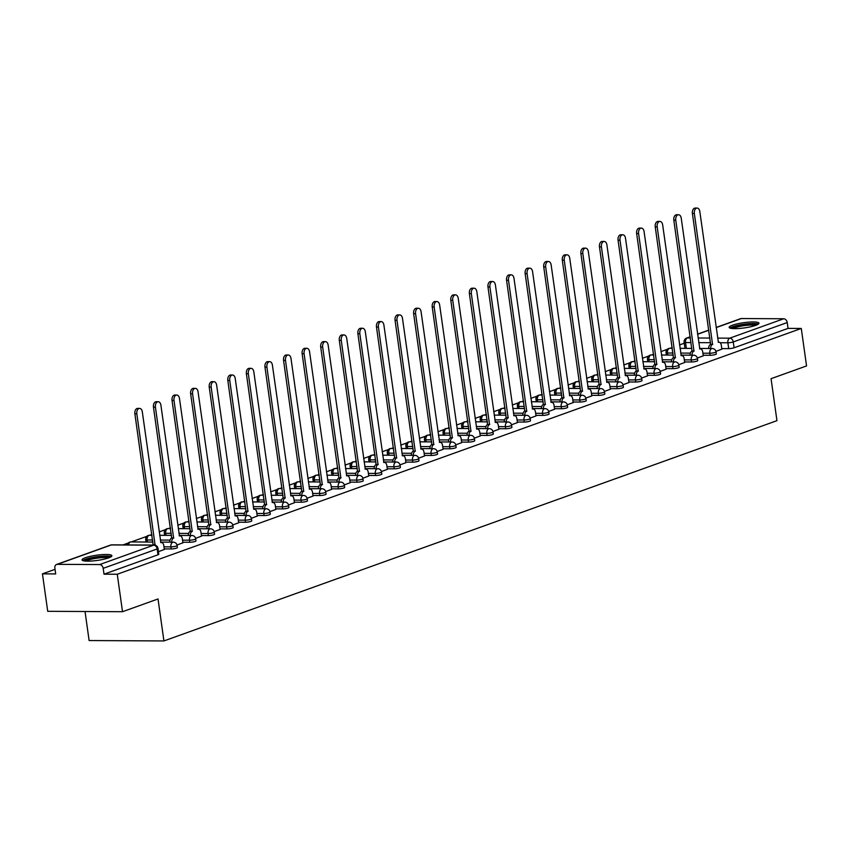 <?xml version="1.0" encoding="UTF-8"?>
<svg xmlns="http://www.w3.org/2000/svg" width="849" height="849" viewBox="0 0 849 849"><rect width="100%" height="100%" fill="white"/><g stroke="black" fill="none" stroke-linecap="round" stroke-linejoin="round"><path stroke-width="1.27" d="M703.195 355.264L710.125 355.296A3.863 0.669 -8 0 0 715.495 354.457A3.863 0.669 -8 0 0 716.323 353.906L716.036 351.836A3.863 0.669 172 0 1 715.208 352.388A3.863 0.669 172 0 1 709.828 353.226L702.898 353.195M684.612 361.939L691.532 361.971A3.863 0.669 -8 0 0 696.912 361.133A3.863 0.669 -8 0 0 697.74 360.581L697.454 358.511A3.863 0.669 172 0 1 696.626 359.063A3.863 0.669 172 0 1 691.245 359.902L684.315 359.87M666.03 368.615L672.949 368.657A3.863 0.669 -8 0 0 678.33 367.819A3.863 0.669 -8 0 0 679.158 367.256L678.871 365.187A3.863 0.669 172 0 1 678.033 365.739A3.863 0.669 172 0 1 672.663 366.588L665.733 366.545M647.437 375.29L654.367 375.332A3.863 0.669 -8 0 0 659.747 374.494A3.863 0.669 -8 0 0 660.575 373.942L660.289 371.862A3.863 0.669 172 0 1 659.45 372.424A3.863 0.669 172 0 1 654.08 373.263L647.15 373.22M628.854 381.976L635.784 382.008A3.863 0.669 -8 0 0 641.165 381.169A3.863 0.669 -8 0 0 641.993 380.617L641.695 378.548A3.863 0.669 172 0 1 640.868 379.1A3.863 0.669 172 0 1 635.498 379.938L628.568 379.906M610.272 388.651L617.202 388.683A3.863 0.669 -8 0 0 622.572 387.844A3.863 0.669 -8 0 0 623.41 387.293L623.113 385.223A3.863 0.669 172 0 1 622.285 385.775A3.863 0.669 172 0 1 616.915 386.613L609.985 386.582M591.689 395.326L598.619 395.369A3.863 0.669 -8 0 0 603.989 394.52A3.863 0.669 -8 0 0 604.828 393.968L604.53 391.898A3.863 0.669 172 0 1 603.703 392.45A3.863 0.669 172 0 1 598.322 393.289L591.403 393.257M573.107 402.002L580.037 402.044A3.863 0.669 -8 0 0 585.407 401.206A3.863 0.669 -8 0 0 586.245 400.643L585.948 398.574A3.863 0.669 172 0 1 585.12 399.126A3.863 0.669 172 0 1 579.74 399.975L572.82 399.932M554.524 408.687L561.454 408.719A3.863 0.669 -8 0 0 566.824 407.881A3.863 0.669 -8 0 0 567.652 407.329L567.365 405.26A3.863 0.669 172 0 1 566.538 405.811A3.863 0.669 172 0 1 561.157 406.65L554.227 406.607M535.942 415.363L542.861 415.394A3.863 0.669 -8 0 0 548.242 414.556A3.863 0.669 -8 0 0 549.07 414.004L548.783 411.935A3.863 0.669 172 0 1 547.955 412.487A3.863 0.669 172 0 1 542.575 413.325L535.645 413.293M517.359 422.038L524.279 422.07A3.863 0.669 -8 0 0 529.659 421.231A3.863 0.669 -8 0 0 530.487 420.679L530.201 418.61A3.863 0.669 172 0 1 529.362 419.162A3.863 0.669 172 0 1 523.992 420L517.062 419.968M498.777 428.713L505.696 428.756A3.863 0.669 -8 0 0 511.077 427.907A3.863 0.669 -8 0 0 511.905 427.355L511.618 425.285A3.863 0.669 172 0 1 510.78 425.837A3.863 0.669 172 0 1 505.41 426.686L498.48 426.644M480.184 435.388L487.114 435.431A3.863 0.669 -8 0 0 492.494 434.592A3.863 0.669 -8 0 0 493.322 434.041L493.036 431.961A3.863 0.669 172 0 1 492.197 432.523A3.863 0.669 172 0 1 486.827 433.361L479.897 433.319M461.601 442.074L468.531 442.106A3.863 0.669 -8 0 0 473.901 441.268A3.863 0.669 -8 0 0 474.74 440.716L474.442 438.646A3.863 0.669 172 0 1 473.615 439.198A3.863 0.669 172 0 1 468.245 440.037L461.315 440.005M443.019 448.75L449.949 448.781A3.863 0.669 -8 0 0 455.319 447.943A3.863 0.669 -8 0 0 456.157 447.391L455.86 445.322A3.863 0.669 172 0 1 455.032 445.874A3.863 0.669 172 0 1 449.652 446.712L442.732 446.68M424.436 455.425L431.366 455.467A3.863 0.669 -8 0 0 436.736 454.618A3.863 0.669 -8 0 0 437.575 454.066L437.277 451.997A3.863 0.669 172 0 1 436.45 452.549A3.863 0.669 172 0 1 431.069 453.387L424.15 453.355M405.854 462.1L412.784 462.143A3.863 0.669 -8 0 0 418.154 461.304A3.863 0.669 -8 0 0 418.982 460.742L418.695 458.672A3.863 0.669 172 0 1 417.867 459.224A3.863 0.669 172 0 1 412.487 460.073L405.557 460.031M387.271 468.786L394.201 468.818A3.863 0.669 -8 0 0 399.571 467.979A3.863 0.669 -8 0 0 400.399 467.428L400.112 465.358A3.863 0.669 172 0 1 399.285 465.91A3.863 0.669 172 0 1 393.904 466.748L386.974 466.706M368.689 475.461L375.608 475.493A3.863 0.669 -8 0 0 380.989 474.655A3.863 0.669 -8 0 0 381.817 474.103L381.53 472.033A3.863 0.669 172 0 1 380.692 472.585A3.863 0.669 172 0 1 375.322 473.424L368.392 473.392M350.106 482.136L357.026 482.168A3.863 0.669 -8 0 0 362.406 481.33A3.863 0.669 -8 0 0 363.234 480.778L362.947 478.709A3.863 0.669 172 0 1 362.109 479.261A3.863 0.669 172 0 1 356.739 480.099L349.809 480.067M331.513 488.812L338.443 488.854A3.863 0.669 -8 0 0 343.824 488.005A3.863 0.669 -8 0 0 344.652 487.453L344.365 485.384A3.863 0.669 172 0 1 343.527 485.936A3.863 0.669 172 0 1 338.157 486.774L331.227 486.742M312.931 495.487L319.861 495.529A3.863 0.669 -8 0 0 325.241 494.691A3.863 0.669 -8 0 0 326.069 494.139L325.772 492.059A3.863 0.669 172 0 1 324.944 492.622A3.863 0.669 172 0 1 319.574 493.46L312.644 493.418M294.348 502.173L301.278 502.205A3.863 0.669 -8 0 0 306.648 501.366A3.863 0.669 -8 0 0 307.487 500.814L307.189 498.745A3.863 0.669 172 0 1 306.362 499.297A3.863 0.669 172 0 1 300.992 500.135L294.062 500.093M275.766 508.848L282.696 508.88A3.863 0.669 -8 0 0 288.066 508.042A3.863 0.669 -8 0 0 288.904 507.49L288.607 505.42A3.863 0.669 172 0 1 287.779 505.972A3.863 0.669 172 0 1 282.399 506.811L275.479 506.779M257.183 515.523L264.113 515.555A3.863 0.669 -8 0 0 269.483 514.717A3.863 0.669 -8 0 0 270.322 514.165L270.024 512.096A3.863 0.669 172 0 1 269.197 512.647A3.863 0.669 172 0 1 263.816 513.486L256.897 513.454M238.601 522.199L245.531 522.241A3.863 0.669 -8 0 0 250.901 521.403A3.863 0.669 -8 0 0 251.728 520.84L251.442 518.771A3.863 0.669 172 0 1 250.614 519.323A3.863 0.669 172 0 1 245.234 520.172L238.304 520.129M220.018 528.874L226.938 528.916A3.863 0.669 -8 0 0 232.318 528.078A3.863 0.669 -8 0 0 233.146 527.526L232.859 525.446A3.863 0.669 172 0 1 232.021 526.009A3.863 0.669 172 0 1 226.651 526.847L219.721 526.804M201.436 535.56L208.355 535.592A3.863 0.669 -8 0 0 213.736 534.753A3.863 0.669 -8 0 0 214.564 534.201L214.277 532.132A3.863 0.669 172 0 1 213.439 532.684A3.863 0.669 172 0 1 208.069 533.522L201.139 533.49M182.843 542.235L189.773 542.267A3.863 0.669 -8 0 0 195.153 541.429A3.863 0.669 -8 0 0 195.981 540.877L195.695 538.807A3.863 0.669 172 0 1 194.856 539.359A3.863 0.669 172 0 1 189.486 540.197L182.556 540.166M164.26 548.91L171.19 548.953A3.863 0.669 -8 0 0 176.571 548.104A3.863 0.669 -8 0 0 177.399 547.552L177.101 545.482A3.863 0.669 172 0 1 176.274 546.034A3.863 0.669 172 0 1 170.904 546.873L163.974 546.841M85.303 557.751A15.059 2.621 -8 0 0 82.056 559.905A15.059 2.621 -8 0 0 92.223 560.977A15.059 2.621 -8 0 0 108.64 557.878A15.059 2.621 -8 0 0 111.888 555.713A15.059 2.621 -8 0 0 101.721 554.652A15.059 2.621 -8 0 0 85.303 557.751M732.4 325.231A15.059 2.621 -8 0 0 729.153 327.396A15.059 2.621 -8 0 0 739.32 328.457A15.059 2.621 -8 0 0 755.737 325.358A15.059 2.621 -8 0 0 758.974 323.204A15.059 2.621 -8 0 0 748.818 322.132A15.059 2.621 -8 0 0 732.4 325.231M684.241 343.24L679.529 344.938M672.196 347.57L670.19 348.292M667.187 349.363L660.947 351.613M653.613 354.245L651.608 354.967M648.604 356.049L642.364 358.289M635.031 360.921L633.025 361.642M630.022 362.725L623.782 364.964M616.448 367.606L614.443 368.317M611.439 369.4L605.199 371.65M597.866 374.282L595.86 375.003M592.857 376.075L586.606 378.325M579.283 380.957L577.278 381.679M574.274 382.761L568.023 385M560.701 387.632L558.695 388.354M555.692 389.436L549.441 391.676M542.108 394.307L540.113 395.029M537.099 396.112L530.858 398.351M523.525 400.993L521.519 401.704M518.516 402.787L512.276 405.037M504.943 407.669L502.937 408.39M499.934 409.462L493.694 411.712M486.36 414.344L484.354 415.065M481.351 416.148L475.111 418.387M467.778 421.019L465.772 421.741M462.769 422.823L456.529 425.062M449.195 427.694L447.19 428.416M444.186 429.498L437.935 431.748M430.613 434.38L428.607 435.102M425.604 436.174L419.353 438.424M412.03 441.056L410.025 441.777M407.021 442.86L400.77 445.099M393.437 447.731L391.442 448.452M388.439 449.535L382.188 451.774M374.855 454.406L372.86 455.128M369.846 456.21L363.605 458.449M356.272 461.092L354.266 461.803M351.263 462.885L345.023 465.135M337.69 467.767L335.684 468.489M332.681 469.561L326.441 471.811M319.107 474.442L317.102 475.164M314.098 476.247L307.858 478.486M300.525 481.118L298.519 481.839M295.516 482.922L289.265 485.161M281.942 487.793L279.937 488.515M276.933 489.597L270.682 491.836M263.36 494.479L261.354 495.2M258.351 496.272L252.1 498.522M244.777 501.154L242.772 501.876M239.768 502.948L233.517 505.197M226.184 507.829L224.189 508.551M221.175 509.633L214.935 511.873M207.602 514.505L205.596 515.226M202.593 516.309L196.352 518.548M189.019 521.19L187.013 521.902M184.01 522.984L177.77 525.234M170.437 527.866L168.431 528.587M165.428 529.659L159.188 531.909M151.854 534.541L149.849 535.263M146.845 536.345L131.266 541.938M128.263 543.02L122.999 544.909M55.047 569.329L42.45 573.85L55.694 573.924L54.867 568.087A3.863 2.918 -109.8 0 1 56.554 564.468A3.863 2.918 -109.8 0 1 57.339 564.341L99.673 564.564L153.637 545.164L111.293 544.941L57.339 564.341M85.038 611.513L89.113 640.549L163.921 640.942L158.02 598.959L122.521 611.715L117.258 574.242L801.286 328.457L806.55 365.93L771.051 378.686L776.952 420.669L163.921 640.942M122.521 611.715L47.714 611.312L42.45 573.85M716.121 327.47L740.583 318.683A3.863 2.918 70.2 0 1 741.357 318.545L783.701 318.768A3.863 2.918 70.2 0 1 787.225 322.556L788.042 328.393L734.077 347.782A3.863 0.669 172 0 1 728.707 348.621L721.777 348.589M788.042 328.393L801.286 328.457M104.013 574.179L157.978 554.79A3.863 0.669 -8 0 0 158.816 554.227L157.988 548.401A3.863 0.669 172 0 1 157.161 548.953L103.196 568.342L104.013 574.179L117.258 574.242M103.196 568.342A3.863 2.918 -109.8 0 0 99.673 564.564M158.455 551.67L164.345 549.473M177.006 545.005L182.928 542.798M195.588 538.33L201.51 536.122M214.171 531.644L220.093 529.447M232.764 524.969L238.675 522.772M251.346 518.293L257.258 516.086M269.929 511.618L275.851 509.411M288.511 504.943L294.433 502.735M307.094 498.257L313.016 496.06M325.676 491.582L331.598 489.374M344.259 484.906L350.181 482.699M362.841 478.231L368.763 476.024M381.424 471.545L387.346 469.348M400.017 464.87L405.928 462.673M418.599 458.195L424.521 455.987M437.182 451.519L443.104 449.312M455.764 444.844L461.686 442.637M474.347 438.158L480.269 435.962M492.929 431.483L498.851 429.276M511.512 424.808L517.434 422.6M530.094 418.132L536.016 415.925M548.687 411.457L554.599 409.25M567.27 404.771L573.181 402.575M585.852 398.096L591.774 395.889M604.435 391.421L610.357 389.213M623.017 384.746L628.939 382.538M641.6 378.06L647.522 375.863M660.182 371.384L666.104 369.188M678.765 364.709L684.687 362.502M697.358 358.034L703.269 355.827M715.94 351.359L721.852 349.151M672.97 353.035L667.484 353.004A3.863 0.669 172 0 1 666.051 352.685L666.338 354.755A3.863 0.669 -8 0 0 667.144 355.052M654.388 359.711L648.901 359.679A3.863 0.669 172 0 1 647.458 359.36L647.755 361.43A3.863 0.669 -8 0 0 648.562 361.727M635.795 366.386L630.319 366.365A3.863 0.669 172 0 1 628.876 366.046L629.173 368.116A3.863 0.669 -8 0 0 629.979 368.402M617.212 373.061L611.736 373.04A3.863 0.669 172 0 1 610.293 372.722L610.59 374.791A3.863 0.669 -8 0 0 611.397 375.078M598.63 379.747L593.154 379.715A3.863 0.669 172 0 1 591.711 379.397L591.997 381.466A3.863 0.669 -8 0 0 592.814 381.763M580.047 386.422L574.571 386.391A3.863 0.669 172 0 1 573.128 386.072L573.415 388.142A3.863 0.669 -8 0 0 574.221 388.439M561.465 393.098L555.989 393.066A3.863 0.669 172 0 1 554.546 392.747L554.832 394.827A3.863 0.669 -8 0 0 555.639 395.114M542.882 399.773L537.396 399.752A3.863 0.669 172 0 1 535.963 399.433L536.25 401.503A3.863 0.669 -8 0 0 537.056 401.789M524.3 406.459L518.813 406.427A3.863 0.669 172 0 1 517.381 406.109L517.667 408.178A3.863 0.669 -8 0 0 518.474 408.465M505.717 413.134L500.231 413.102A3.863 0.669 172 0 1 498.788 412.784L499.085 414.853A3.863 0.669 -8 0 0 499.891 415.15M487.124 419.809L481.648 419.777A3.863 0.669 172 0 1 480.205 419.459L480.502 421.529A3.863 0.669 -8 0 0 481.309 421.826M468.542 426.485L463.066 426.463A3.863 0.669 172 0 1 461.623 426.134L461.92 428.214A3.863 0.669 -8 0 0 462.726 428.501M449.959 433.16L444.483 433.139A3.863 0.669 172 0 1 443.04 432.82L443.337 434.89A3.863 0.669 -8 0 0 444.144 435.176M431.377 439.846L425.901 439.814A3.863 0.669 172 0 1 424.458 439.495L424.744 441.565A3.863 0.669 -8 0 0 425.551 441.851M412.794 446.521L407.318 446.489A3.863 0.669 172 0 1 405.875 446.171L406.162 448.24A3.863 0.669 -8 0 0 406.968 448.537M394.212 453.196L388.736 453.164A3.863 0.669 172 0 1 387.293 452.846L387.579 454.915A3.863 0.669 -8 0 0 388.386 455.213M375.629 459.871L370.143 459.85A3.863 0.669 172 0 1 368.71 459.532L368.997 461.601A3.863 0.669 -8 0 0 369.803 461.888M357.047 466.557L351.56 466.526A3.863 0.669 172 0 1 350.117 466.207L350.414 468.277A3.863 0.669 -8 0 0 351.221 468.563M338.454 473.233L332.978 473.201A3.863 0.669 172 0 1 331.534 472.882L331.832 474.952A3.863 0.669 -8 0 0 332.638 475.249M319.871 479.908L314.395 479.876A3.863 0.669 172 0 1 312.952 479.558L313.249 481.627A3.863 0.669 -8 0 0 314.056 481.924M301.289 486.583L295.813 486.551A3.863 0.669 172 0 1 294.37 486.233L294.667 488.313A3.863 0.669 -8 0 0 295.473 488.599M282.706 493.258L277.23 493.237A3.863 0.669 172 0 1 275.787 492.919L276.074 494.988A3.863 0.669 -8 0 0 276.891 495.275M264.124 499.944L258.648 499.912A3.863 0.669 172 0 1 257.205 499.594L257.491 501.663A3.863 0.669 -8 0 0 258.298 501.95M245.541 506.62L240.065 506.588A3.863 0.669 172 0 1 238.622 506.269L238.909 508.339A3.863 0.669 -8 0 0 239.715 508.636M226.959 513.295L221.472 513.263A3.863 0.669 172 0 1 220.04 512.945L220.326 515.014A3.863 0.669 -8 0 0 221.133 515.311M208.376 519.97L202.89 519.949A3.863 0.669 172 0 1 201.457 519.63L201.744 521.7A3.863 0.669 -8 0 0 202.55 521.986M189.794 526.645L184.307 526.624A3.863 0.669 172 0 1 182.864 526.306L183.161 528.375A3.863 0.669 -8 0 0 183.968 528.662M171.201 533.331L165.725 533.299A3.863 0.669 172 0 1 164.282 532.981L164.579 535.05A3.863 0.669 -8 0 0 165.385 535.348M152.618 540.006L147.142 539.975A3.863 0.669 172 0 1 145.699 539.656L145.996 541.726A3.863 0.669 -8 0 0 146.803 542.023M691.022 342.593L685.546 342.561A3.863 0.669 172 0 1 684.103 342.243L684.92 348.079A3.863 0.669 -8 0 0 685.727 348.366M164.356 549.547L163.793 545.546A3.863 2.441 90.3 0 0 161.427 542.543A3.863 2.441 90.3 0 0 160.875 542.638L142.314 411.861A4.436 2.802 90.3 0 0 139.597 408.401A4.436 2.802 90.3 0 0 136.827 413.824L155.038 544.729A3.863 2.441 90.3 0 0 154.444 545.079M152.512 545.069A3.863 2.441 -89.7 0 1 153.096 544.718L134.885 413.813A4.436 2.802 -89.7 0 1 137.655 408.39L139.597 408.401M155.218 544.665L153.276 544.655M182.938 542.872L182.376 538.871A3.863 2.441 90.3 0 0 180.009 535.857A3.863 2.441 90.3 0 0 179.457 535.963L160.896 405.175A4.436 2.802 90.3 0 0 158.179 401.726A4.436 2.802 90.3 0 0 155.42 407.149L173.62 538.054A3.863 2.441 90.3 0 0 171.721 542.15M169.779 542.14A3.863 2.441 -89.7 0 1 171.678 538.043L153.467 407.138A4.436 2.802 -89.7 0 1 156.237 401.715L158.179 401.726M173.801 537.99L171.859 537.979M201.521 536.197L200.958 532.185A3.863 2.441 90.3 0 0 198.592 529.182A3.863 2.441 90.3 0 0 198.05 529.277L179.479 398.499A4.436 2.802 90.3 0 0 176.762 395.04A4.436 2.802 90.3 0 0 174.003 400.473L192.214 531.378A3.863 2.441 90.3 0 0 190.303 535.475M188.361 535.464A3.863 2.441 -89.7 0 1 190.261 531.368L172.05 400.463A4.436 2.802 -89.7 0 1 174.82 395.029L176.762 395.04M192.383 531.315L190.441 531.304M84.295 560.934A13.032 2.271 172 0 1 95.162 557.326A13.032 2.271 172 0 1 109.192 556.838A13.032 2.271 172 0 1 110.009 557.326M108.407 557.963A12.066 2.101 -8 0 0 97.019 558.175A12.066 2.101 -8 0 0 86.014 561.104M111.304 556.594A14.964 2.611 -8 0 0 110.975 556.477A14.964 2.611 -8 0 0 96.33 556.806A14.964 2.611 -8 0 0 82.852 560.595M731.392 328.425A13.032 2.271 172 0 1 742.249 324.817A13.032 2.271 172 0 1 756.289 324.329A13.032 2.271 172 0 1 757.106 324.806M755.504 325.443A12.066 2.101 -8 0 0 744.117 325.655A12.066 2.101 -8 0 0 733.111 328.584M758.401 324.074A14.964 2.611 -8 0 0 758.072 323.957A14.964 2.611 -8 0 0 743.427 324.286A14.964 2.611 -8 0 0 729.949 328.075M220.103 529.521L219.541 525.51A3.863 2.441 90.3 0 0 217.185 522.506A3.863 2.441 90.3 0 0 216.633 522.602L198.061 391.824A4.436 2.802 90.3 0 0 195.344 388.364A4.436 2.802 90.3 0 0 192.585 393.787L210.796 524.703A3.863 2.441 90.3 0 0 208.886 528.8M206.944 528.789A3.863 2.441 -89.7 0 1 208.843 524.693L190.643 393.777A4.436 2.802 -89.7 0 1 193.402 388.354L195.344 388.364M210.977 524.64L209.024 524.629M238.686 522.835L238.123 518.835A3.863 2.441 90.3 0 0 235.767 515.831A3.863 2.441 90.3 0 0 235.215 515.927L216.644 385.149A4.436 2.802 90.3 0 0 213.927 381.689A4.436 2.802 90.3 0 0 211.168 387.112L229.379 518.028A3.863 2.441 90.3 0 0 227.468 522.114M225.526 522.114A3.863 2.441 -89.7 0 1 227.436 518.017L209.225 387.102A4.436 2.802 -89.7 0 1 211.985 381.679L213.927 381.689M229.559 517.954L227.606 517.954M257.268 516.16L256.706 512.159A3.863 2.441 90.3 0 0 254.35 509.156A3.863 2.441 90.3 0 0 253.798 509.251L235.226 378.463A4.436 2.802 90.3 0 0 232.509 375.014A4.436 2.802 90.3 0 0 229.75 380.437L247.961 511.342A3.863 2.441 90.3 0 0 246.061 515.439M244.109 515.428A3.863 2.441 -89.7 0 1 246.019 511.331L227.808 380.426A4.436 2.802 -89.7 0 1 230.567 375.003L232.509 375.014M248.141 511.278L246.199 511.268M275.861 509.485L275.288 505.484A3.863 2.441 90.3 0 0 272.932 502.47A3.863 2.441 90.3 0 0 272.38 502.566L253.809 371.788A4.436 2.802 90.3 0 0 251.102 368.339A4.436 2.802 90.3 0 0 248.333 373.762L266.544 504.667A3.863 2.441 90.3 0 0 264.644 508.763M262.691 508.753A3.863 2.441 -89.7 0 1 264.601 504.656L246.39 373.751A4.436 2.802 -89.7 0 1 249.15 368.328L251.102 368.339M266.724 504.603L264.782 504.593M294.444 502.81L293.881 498.798A3.863 2.441 90.3 0 0 291.515 495.795A3.863 2.441 90.3 0 0 290.963 495.89L272.402 365.112A4.436 2.802 90.3 0 0 269.685 361.653A4.436 2.802 90.3 0 0 266.915 367.086L285.126 497.992A3.863 2.441 90.3 0 0 283.226 502.088M281.284 502.077A3.863 2.441 -89.7 0 1 283.184 497.981L264.973 367.076A4.436 2.802 -89.7 0 1 267.732 361.642L269.685 361.653M285.306 497.928L283.364 497.917M313.026 496.134L312.464 492.123A3.863 2.441 90.3 0 0 310.097 489.12A3.863 2.441 90.3 0 0 309.545 489.215L290.984 358.437A4.436 2.802 90.3 0 0 288.267 354.978A4.436 2.802 90.3 0 0 285.497 360.401L303.709 491.316A3.863 2.441 90.3 0 0 301.809 495.413M299.867 495.402A3.863 2.441 -89.7 0 1 301.766 491.306L283.555 360.39A4.436 2.802 -89.7 0 1 286.315 354.967L288.267 354.978M303.889 491.253L301.947 491.242M331.609 489.449L331.046 485.448A3.863 2.441 90.3 0 0 328.68 482.444A3.863 2.441 90.3 0 0 328.128 482.54L309.567 351.762A4.436 2.802 90.3 0 0 306.85 348.302A4.436 2.802 90.3 0 0 304.091 353.725L322.291 484.63A3.863 2.441 90.3 0 0 320.391 488.727M318.449 488.716A3.863 2.441 -89.7 0 1 320.349 484.62L302.138 353.715A4.436 2.802 -89.7 0 1 304.908 348.292L306.85 348.302M322.471 484.567L320.529 484.556M350.191 482.773L349.629 478.772A3.863 2.441 90.3 0 0 347.262 475.769A3.863 2.441 90.3 0 0 346.721 475.864L328.149 345.076A4.436 2.802 90.3 0 0 325.432 341.627A4.436 2.802 90.3 0 0 322.673 347.05L340.884 477.955A3.863 2.441 90.3 0 0 338.974 482.052M337.032 482.041A3.863 2.441 -89.7 0 1 338.931 477.945L320.72 347.039A4.436 2.802 -89.7 0 1 323.49 341.616L325.432 341.627M341.054 477.891L339.112 477.881M368.774 476.098L368.211 472.086A3.863 2.441 90.3 0 0 365.845 469.083A3.863 2.441 90.3 0 0 365.303 469.179L346.732 338.401A4.436 2.802 90.3 0 0 344.015 334.941A4.436 2.802 90.3 0 0 341.256 340.375L359.467 471.28A3.863 2.441 90.3 0 0 357.556 475.376M355.614 475.366A3.863 2.441 -89.7 0 1 357.514 471.269L339.303 340.364A4.436 2.802 -89.7 0 1 342.073 334.931L344.015 334.941M359.647 471.216L357.694 471.206M387.356 469.423L386.794 465.411A3.863 2.441 90.3 0 0 384.438 462.408A3.863 2.441 90.3 0 0 383.886 462.503L365.314 331.726A4.436 2.802 90.3 0 0 362.597 328.266A4.436 2.802 90.3 0 0 359.838 333.689L378.049 464.605A3.863 2.441 90.3 0 0 376.139 468.701M374.197 468.69A3.863 2.441 -89.7 0 1 376.107 464.594L357.896 333.678A4.436 2.802 -89.7 0 1 360.655 328.255L362.597 328.266M378.229 464.541L376.277 464.53M405.939 462.737L405.376 458.736A3.863 2.441 90.3 0 0 403.02 455.733A3.863 2.441 90.3 0 0 402.468 455.828L383.897 325.05A4.436 2.802 90.3 0 0 381.18 321.591A4.436 2.802 90.3 0 0 378.421 327.014L396.632 457.929A3.863 2.441 90.3 0 0 394.732 462.026M392.779 462.015A3.863 2.441 -89.7 0 1 394.689 457.919L376.478 327.003A4.436 2.802 -89.7 0 1 379.238 321.58L381.18 321.591M396.812 457.866L394.859 457.855M424.521 456.062L423.959 452.061A3.863 2.441 90.3 0 0 421.603 449.057A3.863 2.441 90.3 0 0 421.051 449.153L402.479 318.364A4.436 2.802 90.3 0 0 399.762 314.915A4.436 2.802 90.3 0 0 397.003 320.338L415.214 451.243A3.863 2.441 90.3 0 0 413.314 455.34M411.362 455.329A3.863 2.441 -89.7 0 1 413.272 451.233L395.061 320.328A4.436 2.802 -89.7 0 1 397.82 314.905L399.762 314.915M415.394 451.18L413.452 451.169M443.114 449.386L442.552 445.385A3.863 2.441 90.3 0 0 440.185 442.371A3.863 2.441 90.3 0 0 439.633 442.467L421.072 311.689A4.436 2.802 90.3 0 0 418.355 308.24A4.436 2.802 90.3 0 0 415.586 313.663L433.797 444.568A3.863 2.441 90.3 0 0 431.897 448.665M429.955 448.654A3.863 2.441 -89.7 0 1 431.854 444.558L413.643 313.652A4.436 2.802 -89.7 0 1 416.403 308.229L418.355 308.24M433.977 444.505L432.035 444.494M461.697 442.711L461.134 438.7A3.863 2.441 90.3 0 0 458.768 435.696A3.863 2.441 90.3 0 0 458.216 435.792L439.655 305.014A4.436 2.802 90.3 0 0 436.938 301.554A4.436 2.802 90.3 0 0 434.168 306.988L452.379 437.893A3.863 2.441 90.3 0 0 450.479 441.989M448.537 441.979A3.863 2.441 -89.7 0 1 450.437 437.882L432.226 306.977A4.436 2.802 -89.7 0 1 434.985 301.544L436.938 301.554M452.559 437.829L450.617 437.819M480.279 436.036L479.717 432.024A3.863 2.441 90.3 0 0 477.35 429.021A3.863 2.441 90.3 0 0 476.798 429.116L458.237 298.339A4.436 2.802 90.3 0 0 455.52 294.879A4.436 2.802 90.3 0 0 452.75 300.302L470.962 431.218A3.863 2.441 90.3 0 0 469.062 435.314M467.12 435.304A3.863 2.441 -89.7 0 1 469.019 431.207L450.808 300.291A4.436 2.802 -89.7 0 1 453.578 294.868L455.52 294.879M471.142 431.154L469.2 431.143M498.862 429.35L498.299 425.349A3.863 2.441 90.3 0 0 495.933 422.346A3.863 2.441 90.3 0 0 495.392 422.441L476.82 291.663A4.436 2.802 90.3 0 0 474.103 288.204A4.436 2.802 90.3 0 0 471.344 293.627L489.555 424.532A3.863 2.441 90.3 0 0 487.644 428.628M485.702 428.618A3.863 2.441 -89.7 0 1 487.602 424.532L469.391 293.616A4.436 2.802 -89.7 0 1 472.161 288.193L474.103 288.204M489.724 424.468L487.782 424.458M517.444 422.675L516.882 418.674A3.863 2.441 90.3 0 0 514.515 415.67A3.863 2.441 90.3 0 0 513.974 415.766L495.402 284.977A4.436 2.802 90.3 0 0 492.685 281.528A4.436 2.802 90.3 0 0 489.926 286.951L508.137 417.857A3.863 2.441 90.3 0 0 506.227 421.953M504.285 421.942A3.863 2.441 -89.7 0 1 506.184 417.846L487.973 286.941A4.436 2.802 -89.7 0 1 490.743 281.518L492.685 281.528M508.307 417.793L506.365 417.782M536.027 415.999L535.464 411.998A3.863 2.441 90.3 0 0 533.108 408.985A3.863 2.441 90.3 0 0 532.556 409.08L513.985 278.302A4.436 2.802 90.3 0 0 511.268 274.853A4.436 2.802 90.3 0 0 508.509 280.276L526.72 411.181A3.863 2.441 90.3 0 0 524.809 415.278M522.867 415.267A3.863 2.441 -89.7 0 1 524.767 411.171L506.566 280.266A4.436 2.802 -89.7 0 1 509.326 274.843L511.268 274.853M526.9 411.118L524.947 411.107M554.609 409.324L554.047 405.313A3.863 2.441 90.3 0 0 551.691 402.309A3.863 2.441 90.3 0 0 551.139 402.405L532.567 271.627A4.436 2.802 90.3 0 0 529.85 268.167A4.436 2.802 90.3 0 0 527.091 273.59L545.302 404.506A3.863 2.441 90.3 0 0 543.402 408.602M541.45 408.592A3.863 2.441 -89.7 0 1 543.36 404.495L525.149 273.59A4.436 2.802 -89.7 0 1 527.908 268.157L529.85 268.167M545.482 404.442L543.53 404.432M573.192 402.649L572.629 398.637A3.863 2.441 90.3 0 0 570.273 395.634A3.863 2.441 90.3 0 0 569.721 395.73L551.15 264.952A4.436 2.802 90.3 0 0 548.433 261.492A4.436 2.802 90.3 0 0 545.674 266.915L563.885 397.831A3.863 2.441 90.3 0 0 561.985 401.927M560.032 401.917A3.863 2.441 -89.7 0 1 561.942 397.82L543.731 266.904A4.436 2.802 -89.7 0 1 546.491 261.481L548.433 261.492M564.065 397.767L562.123 397.757M591.785 395.963L591.222 391.962A3.863 2.441 90.3 0 0 588.856 388.959A3.863 2.441 90.3 0 0 588.304 389.054L569.743 258.276A4.436 2.802 90.3 0 0 567.026 254.817A4.436 2.802 90.3 0 0 564.256 260.24L582.467 391.145A3.863 2.441 90.3 0 0 580.567 395.241M578.615 395.231A3.863 2.441 -89.7 0 1 580.525 391.134L562.314 260.229A4.436 2.802 -89.7 0 1 565.073 254.806L567.026 254.817M582.647 391.081L580.705 391.071M610.367 389.288L609.805 385.287A3.863 2.441 90.3 0 0 607.438 382.273A3.863 2.441 90.3 0 0 606.886 382.379L588.325 251.591A4.436 2.802 90.3 0 0 585.608 248.141A4.436 2.802 90.3 0 0 582.839 253.564L601.05 384.47A3.863 2.441 90.3 0 0 599.15 388.566M597.208 388.555A3.863 2.441 -89.7 0 1 599.107 384.459L580.896 253.554A4.436 2.802 -89.7 0 1 583.656 248.131L585.608 248.141M601.23 384.406L599.288 384.395M628.95 382.612L628.387 378.601A3.863 2.441 90.3 0 0 626.021 375.598A3.863 2.441 90.3 0 0 625.469 375.693L606.908 244.915A4.436 2.802 90.3 0 0 604.191 241.456A4.436 2.802 90.3 0 0 601.421 246.889L619.632 377.794A3.863 2.441 90.3 0 0 617.732 381.891M615.79 381.88A3.863 2.441 -89.7 0 1 617.69 377.784L599.479 246.879A4.436 2.802 -89.7 0 1 602.249 241.445L604.191 241.456M619.812 377.731L617.87 377.72M647.532 375.937L646.97 371.926A3.863 2.441 90.3 0 0 644.603 368.922A3.863 2.441 90.3 0 0 644.062 369.018L625.49 238.24A4.436 2.802 90.3 0 0 622.773 234.78A4.436 2.802 90.3 0 0 620.014 240.203L638.215 371.119A3.863 2.441 90.3 0 0 636.315 375.216M634.373 375.205A3.863 2.441 -89.7 0 1 636.272 371.109L618.061 240.193A4.436 2.802 -89.7 0 1 620.831 234.77L622.773 234.78M638.395 371.055L636.453 371.045M666.115 369.251L665.552 365.25A3.863 2.441 90.3 0 0 663.186 362.247A3.863 2.441 90.3 0 0 662.644 362.343L644.073 231.565A4.436 2.802 90.3 0 0 641.356 228.105A4.436 2.802 90.3 0 0 638.597 233.528L656.808 364.444A3.863 2.441 90.3 0 0 654.897 368.53M652.955 368.53A3.863 2.441 -89.7 0 1 654.855 364.433L636.644 233.517A4.436 2.802 -89.7 0 1 639.414 228.094L641.356 228.105M656.977 364.37L655.035 364.37M684.697 362.576L684.135 358.575A3.863 2.441 90.3 0 0 681.779 355.572A3.863 2.441 90.3 0 0 681.227 355.667L662.655 224.879A4.436 2.802 90.3 0 0 659.938 221.43A4.436 2.802 90.3 0 0 657.179 226.853L675.39 357.758A3.863 2.441 90.3 0 0 673.48 361.854M671.538 361.844A3.863 2.441 -89.7 0 1 673.437 357.747L655.237 226.842A4.436 2.802 -89.7 0 1 657.996 221.419L659.938 221.43M675.571 357.694L673.618 357.684M703.28 355.901L702.717 351.9A3.863 2.441 90.3 0 0 700.361 348.886A3.863 2.441 90.3 0 0 699.809 348.981L681.238 218.204A4.436 2.802 90.3 0 0 678.521 214.755A4.436 2.802 90.3 0 0 675.762 220.178L693.973 351.083A3.863 2.441 90.3 0 0 692.062 355.179M690.12 355.169A3.863 2.441 -89.7 0 1 692.031 351.072L673.819 220.167A4.436 2.802 -89.7 0 1 676.579 214.744L678.521 214.755M694.153 351.019L692.2 351.008M721.862 349.226L721.3 345.214A3.863 2.441 90.3 0 0 718.944 342.211A3.863 2.441 90.3 0 0 718.392 342.306L699.82 211.528A4.436 2.802 90.3 0 0 697.103 208.069A4.436 2.802 90.3 0 0 694.344 213.502L712.555 344.407A3.863 2.441 90.3 0 0 710.655 348.504M708.703 348.493A3.863 2.441 -89.7 0 1 710.613 344.397L692.402 213.492A4.436 2.802 -89.7 0 1 695.161 208.058L697.103 208.069M712.736 344.344L710.793 344.333M710.125 355.296L709.828 353.226A3.863 2.441 -89.7 0 1 711.685 348.61A3.863 2.441 90.3 0 1 712.237 348.514L699.544 348.44M691.532 361.971L691.245 359.902A3.863 2.441 -89.7 0 1 693.102 355.285A3.863 2.441 90.3 0 1 693.644 355.19L680.962 355.126M672.949 368.657L672.663 366.588A3.863 2.441 -89.7 0 1 674.52 361.961A3.863 2.441 90.3 0 1 675.061 361.865L662.379 361.801M654.367 375.332L654.08 373.263A3.863 2.441 -89.7 0 1 655.927 368.636A3.863 2.441 90.3 0 1 656.479 368.54L643.797 368.477M635.784 382.008L635.498 379.938A3.863 2.441 -89.7 0 1 637.344 375.322A3.863 2.441 90.3 0 1 637.896 375.216L625.214 375.152M617.202 388.683L616.915 386.613A3.863 2.441 -89.7 0 1 618.762 381.997A3.863 2.441 90.3 0 1 619.314 381.901L606.621 381.827M598.619 395.369L598.322 393.289A3.863 2.441 -89.7 0 1 600.179 388.672A3.863 2.441 90.3 0 1 600.731 388.577L588.039 388.513M580.037 402.044L579.74 399.975A3.863 2.441 -89.7 0 1 581.597 395.347A3.863 2.441 90.3 0 1 582.149 395.252L569.456 395.188M561.454 408.719L561.157 406.65A3.863 2.441 -89.7 0 1 563.014 402.023A3.863 2.441 90.3 0 1 563.566 401.927L550.874 401.864M542.861 415.394L542.575 413.325A3.863 2.441 -89.7 0 1 544.432 408.709A3.863 2.441 90.3 0 1 544.973 408.613L532.291 408.539M524.279 422.07L523.992 420A3.863 2.441 -89.7 0 1 525.849 415.384A3.863 2.441 90.3 0 1 526.391 415.288L513.709 415.214M505.696 428.756L505.41 426.686A3.863 2.441 -89.7 0 1 507.256 422.059A3.863 2.441 90.3 0 1 507.808 421.964L495.126 421.9M487.114 435.431L486.827 433.361A3.863 2.441 -89.7 0 1 488.674 428.734A3.863 2.441 90.3 0 1 489.226 428.639L476.544 428.575M468.531 442.106L468.245 440.037A3.863 2.441 -89.7 0 1 470.091 435.41A3.863 2.441 90.3 0 1 470.643 435.314L457.951 435.25M449.949 448.781L449.652 446.712A3.863 2.441 -89.7 0 1 451.509 442.096A3.863 2.441 90.3 0 1 452.061 442L439.368 441.926M431.366 455.467L431.069 453.387A3.863 2.441 -89.7 0 1 432.926 448.771A3.863 2.441 90.3 0 1 433.478 448.675L420.786 448.612M412.784 462.143L412.487 460.073A3.863 2.441 -89.7 0 1 414.344 455.446A3.863 2.441 90.3 0 1 414.896 455.351L402.203 455.287M394.201 468.818L393.904 466.748A3.863 2.441 -89.7 0 1 395.761 462.121A3.863 2.441 90.3 0 1 396.313 462.026L383.621 461.962M375.608 475.493L375.322 473.424A3.863 2.441 -89.7 0 1 377.179 468.807A3.863 2.441 90.3 0 1 377.72 468.712L365.038 468.637M357.026 482.168L356.739 480.099A3.863 2.441 -89.7 0 1 358.596 475.482A3.863 2.441 90.3 0 1 359.138 475.387L346.456 475.313M338.443 488.854L338.157 486.774A3.863 2.441 -89.7 0 1 340.003 482.158A3.863 2.441 90.3 0 1 340.555 482.062L327.873 481.999M319.861 495.529L319.574 493.46A3.863 2.441 -89.7 0 1 321.421 488.833A3.863 2.441 90.3 0 1 321.973 488.737L309.28 488.674M301.278 502.205L300.992 500.135A3.863 2.441 -89.7 0 1 302.838 495.508A3.863 2.441 90.3 0 1 303.39 495.413L290.698 495.349M282.696 508.88L282.399 506.811A3.863 2.441 -89.7 0 1 284.256 502.194A3.863 2.441 90.3 0 1 284.808 502.099L272.115 502.024M264.113 515.555L263.816 513.486A3.863 2.441 -89.7 0 1 265.673 508.869A3.863 2.441 90.3 0 1 266.225 508.774L253.533 508.71M245.531 522.241L245.234 520.172A3.863 2.441 -89.7 0 1 247.091 515.545A3.863 2.441 90.3 0 1 247.643 515.449L234.95 515.385M226.938 528.916L226.651 526.847A3.863 2.441 -89.7 0 1 228.508 522.22A3.863 2.441 90.3 0 1 229.05 522.124L216.368 522.061M208.355 535.592L208.069 533.522A3.863 2.441 -89.7 0 1 209.926 528.906A3.863 2.441 90.3 0 1 210.467 528.8L197.785 528.736M189.773 542.267L189.486 540.197A3.863 2.441 -89.7 0 1 191.333 535.581A3.863 2.441 90.3 0 1 191.885 535.486L179.203 535.411M171.19 548.953L170.904 546.873A3.863 2.441 -89.7 0 1 172.75 542.256A3.863 2.441 90.3 0 1 173.302 542.161L160.62 542.097M728.707 348.621L727.88 342.784L720.164 342.741M710.56 342.699L698.727 342.635M686.363 348.377L685.546 342.561A3.863 2.441 90.3 0 1 687.393 337.944L690.375 337.955M698.08 337.998L709.902 338.061M717.617 338.104L729.737 338.167L783.701 318.768M741.357 318.545L716.142 327.608M708.809 330.25L697.56 334.294M690.226 336.926L687.393 337.944A3.863 2.918 -109.8 0 0 686.618 338.072A3.863 3.863 0 0 0 684.103 342.243M690.375 353.12L680.675 353.078M667.77 355.052L667.484 353.004A3.863 2.441 90.3 0 1 669.341 348.387A3.863 2.441 90.3 0 1 669.893 348.292A3.863 3.863 0 0 0 666.051 352.685M671.792 359.806L662.093 359.753M649.188 361.727L648.901 359.679A3.863 2.441 90.3 0 1 650.759 355.062A3.863 2.441 90.3 0 1 651.31 354.967A3.863 3.863 0 0 0 647.458 359.36M653.21 366.481L643.51 366.428M630.605 368.402L630.319 366.365A3.863 2.441 90.3 0 1 632.176 361.738A3.863 2.441 90.3 0 1 632.728 361.642A3.863 3.863 0 0 0 628.876 366.046M634.617 373.157L624.917 373.104M612.023 375.088L611.736 373.04A3.863 2.441 90.3 0 1 613.594 368.413A3.863 2.441 90.3 0 1 614.135 368.317A3.863 3.863 0 0 0 610.293 372.722M616.034 379.832L606.335 379.79M593.44 381.763L593.154 379.715A3.863 2.441 90.3 0 1 595 375.099A3.863 2.441 90.3 0 1 595.552 374.993A3.863 3.863 0 0 0 591.711 379.397M597.452 386.518L587.752 386.465M574.858 388.439L574.571 386.391A3.863 2.441 90.3 0 1 576.418 381.774A3.863 2.441 90.3 0 1 576.97 381.679A3.863 3.863 0 0 0 573.128 386.072M578.869 393.193L569.17 393.14M556.275 395.114L555.989 393.066A3.863 2.441 90.3 0 1 557.835 388.449A3.863 2.441 90.3 0 1 558.387 388.354A3.863 3.863 0 0 0 554.546 392.747M560.287 399.868L550.587 399.815M537.693 401.8L537.396 399.752A3.863 2.441 90.3 0 1 539.253 395.125A3.863 2.441 90.3 0 1 539.805 395.029A3.863 3.863 0 0 0 535.963 399.433M541.704 406.544L532.005 406.491M519.1 408.475L518.813 406.427A3.863 2.441 90.3 0 1 520.67 401.8A3.863 2.441 90.3 0 1 521.222 401.704A3.863 3.863 0 0 0 517.381 406.109M523.122 413.219L513.422 413.176M500.517 415.15L500.231 413.102A3.863 2.441 90.3 0 1 502.088 408.486A3.863 2.441 90.3 0 1 502.64 408.39A3.863 3.863 0 0 0 498.788 412.784M504.539 419.905L494.84 419.852M481.935 421.826L481.648 419.777A3.863 2.441 90.3 0 1 483.506 415.161A3.863 2.441 90.3 0 1 484.057 415.065A3.863 3.863 0 0 0 480.205 419.459M485.957 426.58L476.247 426.527M463.352 428.501L463.066 426.463A3.863 2.441 90.3 0 1 464.923 421.836A3.863 2.441 90.3 0 1 465.464 421.741A3.863 3.863 0 0 0 461.623 426.134M467.364 433.255L457.664 433.202M444.77 435.187L444.483 433.139A3.863 2.441 90.3 0 1 446.341 428.512A3.863 2.441 90.3 0 1 446.882 428.416A3.863 3.863 0 0 0 443.04 432.82M448.781 439.931L439.082 439.878M426.187 441.862L425.901 439.814A3.863 2.441 90.3 0 1 427.747 435.187A3.863 2.441 90.3 0 1 428.299 435.091A3.863 3.863 0 0 0 424.458 439.495M430.199 446.616L420.499 446.563M407.605 448.537L407.318 446.489A3.863 2.441 90.3 0 1 409.165 441.873A3.863 2.441 90.3 0 1 409.717 441.777A3.863 3.863 0 0 0 405.875 446.171M411.616 453.292L401.917 453.239M389.022 455.213L388.736 453.164A3.863 2.441 90.3 0 1 390.582 448.548A3.863 2.441 90.3 0 1 391.134 448.452A3.863 3.863 0 0 0 387.293 452.846M393.034 459.967L383.334 459.914M370.44 461.888L370.143 459.85A3.863 2.441 90.3 0 1 372 455.223A3.863 2.441 90.3 0 1 372.552 455.128A3.863 3.863 0 0 0 368.71 459.532M374.451 466.642L364.752 466.589M351.847 468.574L351.56 466.526A3.863 2.441 90.3 0 1 353.417 461.898A3.863 2.441 90.3 0 1 353.969 461.803A3.863 3.863 0 0 0 350.117 466.207M355.869 473.317L346.169 473.275M333.264 475.249L332.978 473.201A3.863 2.441 90.3 0 1 334.835 468.584A3.863 2.441 90.3 0 1 335.387 468.489A3.863 3.863 0 0 0 331.534 472.882M337.286 480.003L327.576 479.95M314.682 481.924L314.395 479.876A3.863 2.441 90.3 0 1 316.252 475.26A3.863 2.441 90.3 0 1 316.794 475.164A3.863 3.863 0 0 0 312.952 479.558M318.693 486.679L308.994 486.626M296.099 488.599L295.813 486.551A3.863 2.441 90.3 0 1 297.67 481.935A3.863 2.441 90.3 0 1 298.211 481.839A3.863 3.863 0 0 0 294.37 486.233M300.111 493.354L290.411 493.301M277.517 495.285L277.23 493.237A3.863 2.441 90.3 0 1 279.077 488.61A3.863 2.441 90.3 0 1 279.629 488.515A3.863 3.863 0 0 0 275.787 492.919M281.528 500.029L271.829 499.976M258.934 501.961L258.648 499.912A3.863 2.441 90.3 0 1 260.494 495.285A3.863 2.441 90.3 0 1 261.046 495.19A3.863 3.863 0 0 0 257.205 499.594M262.946 506.704L253.246 506.662M240.352 508.636L240.065 506.588A3.863 2.441 90.3 0 1 241.912 501.971A3.863 2.441 90.3 0 1 242.464 501.876A3.863 3.863 0 0 0 238.622 506.269M244.363 513.39L234.664 513.337M221.769 515.311L221.472 513.263A3.863 2.441 90.3 0 1 223.329 508.647A3.863 2.441 90.3 0 1 223.881 508.551A3.863 3.863 0 0 0 220.04 512.945M225.781 520.066L216.081 520.013M203.176 521.986L202.89 519.949A3.863 2.441 90.3 0 1 204.747 515.322A3.863 2.441 90.3 0 1 205.299 515.226A3.863 3.863 0 0 0 201.457 519.63M207.198 526.741L197.499 526.688M184.594 528.672L184.307 526.624A3.863 2.441 90.3 0 1 186.164 521.997A3.863 2.441 90.3 0 1 186.716 521.902A3.863 3.863 0 0 0 182.864 526.306M188.616 533.416L178.916 533.374M166.011 535.348L165.725 533.299A3.863 2.441 90.3 0 1 167.582 528.683A3.863 2.441 90.3 0 1 168.134 528.577A3.863 3.863 0 0 0 164.282 532.981M170.023 540.102L160.323 540.049M147.429 542.023L147.142 539.975A3.863 2.441 90.3 0 1 149 535.358A3.863 2.441 90.3 0 1 149.541 535.263A3.863 3.863 0 0 0 145.699 539.656M127.18 544.931A3.863 3.863 0 0 1 130.958 541.938A3.863 2.441 90.3 0 0 130.406 542.033A3.863 2.441 90.3 0 0 128.56 544.941M157.978 554.79L157.161 548.953A3.863 2.918 70.2 0 0 153.637 545.164A3.863 2.441 -89.7 0 1 154.189 545.069L111.845 544.846A3.863 3.863 0 0 0 110.519 545.079L56.554 564.468M734.077 347.782L733.26 341.945A3.863 0.669 172 0 1 727.88 342.784A3.863 2.441 90.3 0 1 729.737 338.167A3.863 2.918 70.2 0 1 733.26 341.945L787.225 322.556M110.519 545.079A3.863 2.918 -109.8 0 1 111.293 544.941A3.863 2.441 -89.7 0 1 111.845 544.846M155.038 544.729L153.096 544.718M136.827 413.824L134.885 413.813M173.62 538.054L171.678 538.043M155.42 407.149L153.467 407.138M192.214 531.378L190.261 531.368M174.003 400.473L172.05 400.463M210.796 524.703L208.843 524.693M192.585 393.787L190.643 393.777M229.379 518.028L227.436 518.017M211.168 387.112L209.225 387.102M247.961 511.342L246.019 511.331M229.75 380.437L227.808 380.426M266.544 504.667L264.601 504.656M248.333 373.762L246.39 373.751M285.126 497.992L283.184 497.981M266.915 367.086L264.973 367.076M303.709 491.316L301.766 491.306M285.497 360.401L283.555 360.39M322.291 484.63L320.349 484.62M304.091 353.725L302.138 353.715M340.884 477.955L338.931 477.945M322.673 347.05L320.72 347.039M359.467 471.28L357.514 471.269M341.256 340.375L339.303 340.364M378.049 464.605L376.107 464.594M359.838 333.689L357.896 333.678M396.632 457.929L394.689 457.919M378.421 327.014L376.478 327.003M415.214 451.243L413.272 451.233M397.003 320.338L395.061 320.328M433.797 444.568L431.854 444.558M415.586 313.663L413.643 313.652M452.379 437.893L450.437 437.882M434.168 306.988L432.226 306.977M470.962 431.218L469.019 431.207M452.75 300.302L450.808 300.291M489.555 424.532L487.602 424.532M471.344 293.627L469.391 293.616M508.137 417.857L506.184 417.846M489.926 286.951L487.973 286.941M526.72 411.181L524.767 411.171M508.509 280.276L506.566 280.266M545.302 404.506L543.36 404.495M527.091 273.59L525.149 273.59M563.885 397.831L561.942 397.82M545.674 266.915L543.731 266.904M582.467 391.145L580.525 391.134M564.256 260.24L562.314 260.229M601.05 384.47L599.107 384.459M582.839 253.564L580.896 253.554M619.632 377.794L617.69 377.784M601.421 246.889L599.479 246.879M638.215 371.119L636.272 371.109M620.014 240.203L618.061 240.193M656.808 364.444L654.855 364.433M638.597 233.528L636.644 233.517M675.39 357.758L673.437 357.747M657.179 226.853L655.237 226.842M693.973 351.083L692.031 351.072M675.762 220.178L673.819 220.167M712.555 344.407L710.613 344.397M694.344 213.502L692.402 213.492M130.958 541.938L152.905 542.055M177.101 545.482A3.863 3.863 0 0 0 173.302 542.161M149.541 535.263L151.96 535.273M159.665 535.316L171.498 535.379M195.695 538.807A3.863 3.863 0 0 0 191.885 535.486M168.134 528.577L170.543 528.598M178.248 528.63L190.08 528.694M214.277 532.132A3.863 3.863 0 0 0 210.467 528.8M186.716 521.902L189.125 521.912M196.83 521.955L208.663 522.018M232.859 525.446A3.863 3.863 0 0 0 229.05 522.124M205.299 515.226L207.708 515.237M215.413 515.279L227.245 515.343M251.442 518.771A3.863 3.863 0 0 0 247.643 515.449M223.881 508.551L226.29 508.562M233.995 508.604L245.828 508.668M270.024 512.096A3.863 3.863 0 0 0 266.225 508.774M242.464 501.876L244.873 501.886M252.578 501.929L264.41 501.982M288.607 505.42A3.863 3.863 0 0 0 284.808 502.099M261.046 495.19L263.455 495.211M271.16 495.243L282.993 495.307M307.189 498.745A3.863 3.863 0 0 0 303.39 495.413M279.629 488.515L282.038 488.525M289.753 488.568L301.575 488.631M325.772 492.059A3.863 3.863 0 0 0 321.973 488.737M298.211 481.839L300.631 481.85M308.336 481.892L320.158 481.956M344.365 485.384A3.863 3.863 0 0 0 340.555 482.062M316.794 475.164L319.213 475.175M326.918 475.217L338.751 475.281M362.947 478.709A3.863 3.863 0 0 0 359.138 475.387M335.387 468.489L337.796 468.499M345.501 468.542L357.333 468.595M381.53 472.033A3.863 3.863 0 0 0 377.72 468.712M353.969 461.803L356.378 461.814M364.083 461.856L375.916 461.92M400.112 465.358A3.863 3.863 0 0 0 396.313 462.026M372.552 455.128L374.961 455.138M382.666 455.181L394.498 455.244M418.695 458.672A3.863 3.863 0 0 0 414.896 455.351M391.134 448.452L393.543 448.463M401.248 448.505L413.081 448.569M437.277 451.997A3.863 3.863 0 0 0 433.478 448.675M409.717 441.777L412.126 441.788M419.831 441.83L431.663 441.894M455.86 445.322A3.863 3.863 0 0 0 452.061 442M428.299 435.091L430.708 435.113M438.424 435.144L450.246 435.208M474.442 438.646A3.863 3.863 0 0 0 470.643 435.314M446.882 428.416L449.301 428.427M457.006 428.469L468.828 428.533M493.036 431.961A3.863 3.863 0 0 0 489.226 428.639M465.464 421.741L467.884 421.751M475.589 421.794L487.422 421.857M511.618 425.285A3.863 3.863 0 0 0 507.808 421.964M484.057 415.065L486.466 415.076M494.171 415.119L506.004 415.182M530.201 418.61A3.863 3.863 0 0 0 526.391 415.288M502.64 408.39L505.049 408.401M512.754 408.443L524.586 408.496M548.783 411.935A3.863 3.863 0 0 0 544.973 408.613M521.222 401.704L523.631 401.726M531.336 401.757L543.169 401.821M567.365 405.26A3.863 3.863 0 0 0 563.566 401.927M539.805 395.029L542.214 395.04M549.919 395.082L561.751 395.146M585.948 398.574A3.863 3.863 0 0 0 582.149 395.252M558.387 388.354L560.796 388.364M568.501 388.407L580.334 388.471M604.53 391.898A3.863 3.863 0 0 0 600.731 388.577M576.97 381.679L579.379 381.689M587.084 381.732L598.916 381.795M623.113 385.223A3.863 3.863 0 0 0 619.314 381.901M595.552 374.993L597.961 375.014M605.677 375.046L617.499 375.109M641.695 378.548A3.863 3.863 0 0 0 637.896 375.216M614.135 368.317L616.554 368.328M624.259 368.37L636.092 368.434M660.289 371.862A3.863 3.863 0 0 0 656.479 368.54M632.728 361.642L635.137 361.653M642.842 361.695L654.675 361.759M678.871 365.187A3.863 3.863 0 0 0 675.061 361.865M651.31 354.967L653.719 354.978M661.424 355.02L673.257 355.084M697.454 358.511A3.863 3.863 0 0 0 693.644 355.19M669.893 348.292L672.302 348.302M680.007 348.345L691.839 348.398M716.036 351.836A3.863 3.863 0 0 0 712.237 348.514M708.788 330.102L697.538 334.145M690.205 336.788L686.618 338.072M157.988 548.401A3.863 3.863 0 0 0 154.189 545.069M161.427 542.543L160.673 542.532M180.009 535.857L179.256 535.857M198.592 529.182L197.849 529.182M217.185 522.506L216.431 522.506M235.767 515.831L235.014 515.821M254.35 509.156L253.596 509.145M272.932 502.47L272.179 502.47M291.515 495.795L290.761 495.795M310.097 489.12L309.344 489.12M328.68 482.444L327.926 482.434M347.262 475.769L346.519 475.758M365.845 469.083L365.102 469.083M384.438 462.408L383.684 462.408M403.02 455.733L402.267 455.733M421.603 449.057L420.849 449.047M440.185 442.371L439.432 442.371M458.768 435.696L458.014 435.696M477.35 429.021L476.597 429.021M495.933 422.346L495.19 422.335M514.515 415.67L513.772 415.66M533.108 408.985L532.355 408.985M551.691 402.309L550.937 402.309M570.273 395.634L569.52 395.634M588.856 388.959L588.102 388.948M607.438 382.273L606.685 382.273M626.021 375.598L625.267 375.598M644.603 368.922L643.86 368.922M663.186 362.247L662.443 362.236M681.779 355.572L681.025 355.561M700.361 348.886L699.608 348.886M718.944 342.211L718.19 342.211"/></g></svg>
